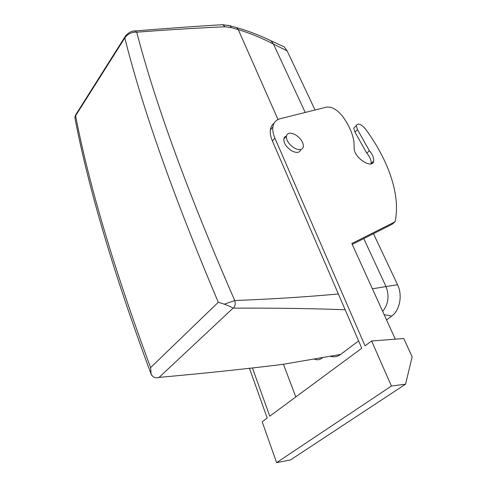 <?xml version="1.0" encoding="UTF-8"?>
<svg xmlns="http://www.w3.org/2000/svg" width="487" height="487" viewBox="0 0 487 487"><rect width="100%" height="100%" fill="white"/><g stroke="black" fill="none" stroke-linecap="round" stroke-linejoin="round"><path stroke-width="0.73" d="M330.442 356.314C334.033 357.373 337.418 356.746 340.602 354.426L358.615 340.912M126.084 35.192L124.83 37.03L124.806 37.925L125.859 36.446C129.025 33.39 132.647 31.972 136.725 32.191C169.324 29.713 198.824 27.905 225.225 26.773L231.471 27.686L238.271 29.616C250.397 33.311 262.134 38.132 273.469 44.074L287.153 50.916L284.146 46.855L280.183 45.041M287.153 50.916L315.046 109.989M373.462 233.687L397.556 284.718C402.792 295.274 399.784 310.414 391.725 316.069L386.568 319.941M150.617 367.606C114.147 269.408 89.139 185.468 75.588 115.79L124.806 37.925C142.612 109.027 173.774 197.138 218.298 302.257L150.617 367.606L151.092 374.022C152.839 377.358 155.505 378.478 159.097 377.388L159.517 377.352C204.321 373.328 245.393 369 282.734 364.373L340.602 354.426M372.403 288.791L397.556 284.718M384.176 314.687L391.725 316.069M218.298 302.257L224.306 304.168C228.713 305.83 231.635 307.151 233.072 308.143L233.504 308.137C276.488 307.985 313.713 308.527 345.18 309.762M231.471 27.686L230.041 25.799L227.879 25.263M233.504 308.137C235.172 306.183 235.586 303.651 234.734 300.546C273.938 298.975 308.484 296.778 338.362 293.953M224.306 304.168L234.734 300.546C188.122 193.503 155.45 104.054 136.725 32.191L135.228 30.931L133.018 31.144M159.517 377.352L157.745 377.693M151.092 374.022L151.22 374.466M225.225 26.773L222.608 24.691L218.736 24.922M125.859 36.446L125.689 35.654L75.455 115.212L74.852 117.617L75.187 119.278M371.624 340.973L403.76 338.538L412.166 356.801L405.549 384.182L290.495 459.947L276.61 462.65L391.414 386.027L371.624 340.973L365.031 345.837L274.912 138.156L272.391 140.968L361.774 348.242L269.749 416.184L252.522 368.166M295.804 396.948L283.458 364.343M75.01 116.874L75.899 114.512M152.017 375.781L151.092 374.065C113.903 274.187 88.488 188.7 74.852 117.617L76.13 114.147M278.004 119.51L238.271 29.616L236.743 27.625L230.034 25.799L222.62 24.697C196.76 26.231 167.631 28.313 135.222 30.931C131.965 30.791 128.787 32.367 125.689 35.654L126.383 34.875M370.972 163.857L371.155 162.439C371.051 159.566 369.59 156.485 366.784 153.204L354.974 132.129L357.476 129.597L369.353 150.708L366.784 153.204M355.163 126.644L353.739 128.099L354.974 132.129M352.229 244.419L392.212 224.209L395.03 221.792C400.965 195.366 388.382 159.9 365.098 128.501C360.91 123.99 357.951 123.01 356.228 125.561L357.476 129.597M272.391 140.968C270.62 136.804 269.95 133.091 270.382 129.822C270.802 126.937 272.044 124.727 274.09 123.199M276.61 462.65L262.176 421.772L267.205 418.065L249.521 368.495M395.31 339.177L351.827 243.543L395.03 221.792M371.039 163.583L373.645 161.1C372.464 169.847 353.434 157.258 354.183 148.121L353.988 142.685C353.069 134.296 349.191 125.403 342.343 116.009C337.059 109.593 331.824 106.623 326.643 107.085L280.177 118.731C276.001 119.832 273.566 122.59 272.872 127.004L270.382 129.822M373.645 161.1L373.754 159.955C373.639 157.076 372.171 153.995 369.353 150.708M274.912 138.156C273.128 133.98 272.446 130.266 272.872 127.004M405.549 384.182L391.414 386.027M300.777 149.533C299.712 152.845 296.723 153.289 291.804 150.873C286.441 147.36 283.763 143.409 283.775 139.014L284.603 137.133L286.338 136.098M295.402 134.765C300.753 138.308 303.413 142.277 303.383 146.666C302.39 150.081 299.389 150.556 294.392 148.097C289.016 144.566 286.326 140.603 286.326 136.208C287.342 132.72 290.368 132.239 295.402 134.765M322.4 357.811C320.008 359.747 317.433 360.228 314.657 359.242M305.215 112.454L273.469 44.074L270.991 40.774L267.667 39.228M363.765 238.593L386.002 286.508C389.527 295.737 388.425 304.04 382.691 311.412M159.097 377.388L233.072 308.143M284.146 46.855L270.991 40.774C260.125 35.484 248.711 31.101 236.743 27.625L234.582 27.029M285.692 136.902L285.485 136.433M353.739 128.099L356.228 125.561M286.326 136.208L283.775 139.014"/></g></svg>
